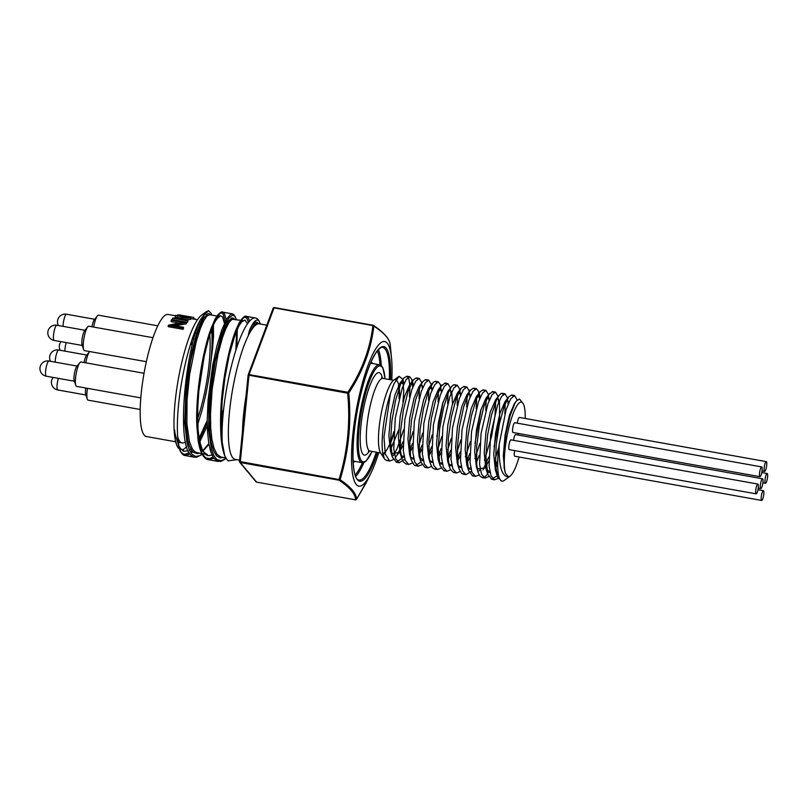 <?xml version="1.0" encoding="UTF-8"?>
<svg xmlns="http://www.w3.org/2000/svg" width="808" height="808" viewBox="0 0 808 808"><rect width="100%" height="100%" fill="white"/><g stroke="black" fill="none" stroke-linecap="round" stroke-linejoin="round"><path stroke-width="1.21" d="M505.475 473.316A37.895 8.201 -79.9 0 1 509.111 426.705A37.895 8.201 -79.9 0 1 523.059 403.424L519.483 399.021L516.403 400.98L514.989 403.162L510.04 415.837L505.939 433.805L503.778 452.631L504.152 467.792L505.465 473.286L508.394 476.811C501.677 476.599 498.617 465.772 499.213 444.329L506.121 409.696L510.636 398.92L514.585 395.516L517.221 400.051M498.243 478.346L494.577 479.8L491.032 475.821L489.103 465.953L490.597 435.159L497.496 405.323L501.536 396.516L505.05 393.799L507.656 398.263M507.879 400.526L508.121 404.141M497.728 460.419L495.597 465.661M488.719 476.629L485.042 478.104L481.497 474.124L479.568 464.246L481.063 433.452L487.961 403.616L492.001 394.809L495.516 392.102L498.132 396.556M498.344 398.819L498.587 402.445M488.81 457.025L483.022 469.933M479.174 474.932L475.508 476.397L471.963 472.407L470.034 462.54L471.529 431.745L478.427 401.909L482.467 393.112L485.982 390.385L488.598 394.849M488.81 397.112L489.052 400.738M479.285 455.318L476.528 462.247M471.508 471.175L465.974 474.68L462.429 470.711L460.499 460.843L461.994 430.038L468.892 400.202L472.943 391.395L476.447 388.688L478.518 391.415L479.518 399.031M469.751 453.621L466.994 460.54M460.116 471.508L456.439 472.983L452.904 469.004L450.965 459.126L452.46 428.331L459.358 398.495L463.408 389.698L466.913 386.981L469.438 391.557M469.741 393.708L469.983 397.324M460.217 451.904L457.459 458.833M450.581 469.812L446.905 471.276L443.37 467.297L441.431 457.429L442.935 426.624L449.824 396.789L453.874 387.981L457.379 385.275L459.994 389.729M460.217 391.991L460.449 395.617M450.682 450.207L447.925 457.126M441.047 468.105L437.381 469.569L433.835 465.59L431.896 455.712L433.401 424.917L440.289 395.082L444.339 386.285L447.844 383.568L450.46 388.022M450.682 390.294L450.914 393.91M441.148 448.49L438.401 455.429M431.512 466.398L427.846 467.862L424.301 463.883L422.372 454.015L423.867 423.21L430.755 393.375L434.805 384.578L438.32 381.861L440.39 384.618L441.38 392.203M431.613 446.794L428.866 453.712M421.978 464.691L418.312 466.155L414.767 462.176L412.837 452.308L414.332 421.503L421.231 391.668L425.271 382.871L428.785 380.154L431.391 384.608M431.613 386.87L431.856 390.496M422.079 445.087L419.332 452.015M412.444 462.984L408.777 464.449L405.232 460.469L403.303 450.601L404.798 419.796L411.696 389.961L415.736 381.164L419.251 378.447L421.857 382.901M422.079 385.174L422.321 388.789M412.545 443.37L409.797 450.309M404.788 459.217L399.243 462.742L395.698 458.762L393.769 448.894L395.264 418.089L402.162 388.254L406.202 379.457L409.717 376.74L411.787 379.477L412.787 387.082M403.01 441.673L400.263 448.602M399.415 450.44L397.233 454.571M393.375 459.57L389.709 461.045L385.254 454.046L383.972 436.976L390.527 393.193L393.971 383.77L399.071 376.316L402.667 379.093L403.758 391.032L402.98 402.233M393.486 442.441L390.83 448.299M383.78 455.752L383.245 455.672M385.254 454.086L382.76 453.369M505 471.912L503.273 456.106L505.091 434.987L509.414 415.251L514.484 403.475L516.403 400.98M498.364 474.367L495.354 469.872L493.739 454.419L495.556 433.28L499.889 413.514L504.96 401.748L508.767 396.829L504.172 406.283L499.364 423.958L496.163 445.026L495.526 464.398L497.213 475.801L497.789 477.387L501.627 481.033M506.666 400.303L508.919 402.273M497.657 464.267L495.748 467.691M490.133 472.862L485.81 468.135L484.214 452.672L486.032 431.543L490.355 411.807L495.567 399.869M497.132 398.607L499.445 400.758L499.617 419.352L494.041 446.844M488.84 461.065L485.507 467.064M484.83 467.984L477.306 468.903M476.346 466.63L474.68 451.016L476.488 429.886L480.81 410.141L485.881 398.354L489.85 398.859M471.064 469.438L467.771 467.206M484.376 390.91L483.053 389.87L480.164 391.708L476.377 399.041L471.428 415.777L467.903 436.653L466.832 456.601L468.61 470.67L466.751 464.741L465.145 449.278L466.963 428.139L471.286 408.383L476.366 396.627L480.316 397.152M481.114 409.131L474.983 443.43M469.771 457.651L467.155 462.57M461.53 467.741L458.237 465.489M457.298 463.297L455.611 447.571L457.429 426.452L461.752 406.707L466.822 394.94L470.62 390.022L468.832 392.91L463.701 406.889L459.479 426.745L457.379 447.662L458.086 464.59L459.065 468.943L461.61 473.468L464.58 474.023M468.539 393.486L470.781 395.445M460.237 455.954L457.621 460.863M451.995 466.024L448.713 463.792M465.317 387.497L463.984 386.456L461.095 388.305L456.106 398.889L451.379 416.989L448.349 438.108L447.925 457.136L449.551 467.266L447.683 461.338L446.077 445.895L447.885 424.756L452.217 405L457.288 393.223L461.247 393.738M450.712 454.248L448.087 459.156M442.461 464.327L439.168 462.075M455.783 385.79L454.45 384.749L453.419 384.911L451.561 386.598L448.571 391.991L443.531 407.697L439.704 428.25L438.209 448.682L439.996 465.519L438.138 459.601L436.542 444.137L438.36 423.008L442.693 403.263L447.874 391.375M449.47 390.072L451.723 392.031M451.783 392.223L452.52 404.01M441.178 452.541L438.552 457.439M432.926 462.61L429.634 460.368M428.654 458.045L427.008 442.471L428.826 421.352L433.139 401.606L438.219 389.82L442.178 390.335M442.986 402.303L436.845 436.603M431.644 450.834L429.018 455.742M423.392 460.913L419.089 456.217L417.473 440.764L419.291 419.615L423.624 399.859L428.695 388.093L432.654 388.618M422.109 449.127L419.483 454.035M413.858 459.207L410.565 456.954M409.606 454.662L407.939 439.027L409.757 417.908L414.08 398.162L419.15 386.406L422.958 381.487L420.766 385.153L415.666 399.738L411.565 419.847L409.666 440.633L410.595 457.076L411.403 460.398L414.312 465.216L415.383 465.63L420.928 462.105M420.867 384.951L423.119 386.921M412.575 447.42L409.949 452.329M404.323 457.5L401.041 455.268M401.879 458.732L400.021 452.803L398.415 437.36L400.223 416.231L404.545 396.476L409.616 384.699L413.423 379.78L408.05 391.537L403.404 410.04L400.546 431.179L400.354 449.844L401.879 458.732L403.051 461.53L405.848 463.923L407.384 463.792M411.333 383.245L413.585 385.214L412.373 381.336M403.041 445.713L399.051 452.601L391.506 453.541M409.757 384.517L408.878 379.002L406.788 376.215L403.899 378.063L400.505 384.396L395.516 400.637L391.829 421.362L390.547 441.572L392.334 457.005L390.476 451.076L388.88 435.623L390.698 414.484L395.021 394.738L400.101 382.982L404.121 383.709L402.667 379.093M398.708 429.785L390.89 448.915M384.285 458.51L382.941 453.167M384.982 459.479L386.779 460.51L388.315 460.378M393.365 455.54L397.132 448.521L403.647 429.715M409.525 396.849L409.858 386.557M392.334 457.005L396.445 462.247L402.556 457.752L403.929 455.591M409.616 442.855L413.171 431.421M419.059 398.556L419.392 388.264M417.645 378.962L416.322 377.922L413.423 379.78M412.434 458.954L413.464 457.288M419.15 444.562L422.715 433.118M428.594 400.253L428.826 387.931M427.18 380.669L425.462 379.609L422.958 381.487M421.968 460.651L422.998 458.995M428.684 446.258L432.24 434.835M438.128 401.97L438.36 389.648M436.714 382.376L435.391 381.336L433.33 382.245L428.311 391.547L423.422 408.767L420.059 429.755L419.201 449.43L420.948 462.146L424.917 467.337L426.452 467.206M431.502 462.368L432.533 460.701M438.219 447.975L441.774 436.532M447.662 403.667L447.986 393.385M446.248 384.083L444.925 383.043L441.006 386.396L435.865 399.132L431.421 418.372L428.927 439.461L429.179 457.308L430.472 463.832L432.3 467.62L434.451 469.044L435.987 468.903M441.027 464.065L442.067 462.408M447.753 449.672L451.308 438.249M457.197 405.374L457.419 393.062M439.996 465.519L443.703 470.69L445.511 470.609M450.561 465.772L451.601 464.115M457.288 451.389L460.843 439.956M466.721 407.091L467.054 396.799M449.551 467.266L450.409 469.488L453.51 472.458L455.055 472.326M460.095 467.479L461.136 465.822M465.388 456.874L470.377 441.653M476.266 408.777L476.589 398.506M474.841 389.204L473.427 388.143L470.62 390.022M469.63 469.185L470.66 467.529M474.922 458.58L479.912 443.37M485.79 410.504L486.123 400.212M468.61 470.67L472.579 475.872L474.114 475.74M479.164 470.892L480.204 469.236M484.457 460.287L491.557 436.492L494.971 415.979L495.658 401.919M493.91 392.617L492.587 391.577L489.052 394.324L483.921 406.404L479.376 425.291L476.7 446.42L476.72 464.691L478.144 472.377L479.639 475.7L482.113 477.568L484.911 476.801L487.668 474.044L491.648 479.285L497.203 475.75M488.699 472.599L489.729 470.943M495.415 458.207L498.809 447.39M504.859 413.908L505.192 403.626M503.445 394.324L501.414 393.324L499.223 395.132L496.637 399.637L491.557 414.797L487.598 435.138L485.891 455.762L487.668 474.054L485.81 468.125M512.979 396.021L511.656 394.991L508.767 396.829M523.059 403.424A37.895 8.201 -79.9 0 1 525.22 418.483M519.12 457.025A37.895 8.201 -79.9 0 1 510.04 476.175A37.895 8.201 -79.9 0 1 508.394 476.811M757.904 484.073L510.999 439.875A4.959 1.071 100.1 0 0 508.828 446.228A4.959 1.071 100.1 0 0 509.242 449.642L756.157 493.839A4.959 1.071 -79.9 0 1 755.743 490.416A4.959 1.071 -79.9 0 1 757.904 484.073A4.959 1.071 -79.9 0 1 758.328 487.487A4.959 1.071 -79.9 0 1 756.157 493.839M514.676 450.611A4.959 1.071 100.1 0 0 514.746 456.237L761.661 500.435A4.959 1.071 -79.9 0 1 761.217 497.435A4.959 1.071 -79.9 0 1 762.298 492.244A4.959 1.071 -79.9 0 1 763.409 490.668A4.959 1.071 -79.9 0 1 763.863 493.668A4.959 1.071 -79.9 0 1 762.782 498.849A4.959 1.071 -79.9 0 1 761.661 500.435M518.18 435.058A4.959 1.071 -79.9 0 1 518.443 433.452M519.584 417.554A4.959 1.071 100.1 0 0 519.403 417.443A4.959 1.071 100.1 0 0 517.312 423.18M513.545 440.33A4.959 1.071 -79.9 0 1 515.635 434.593L762.55 478.791A4.959 1.071 -79.9 0 1 762.56 484.729A4.959 1.071 -79.9 0 1 760.803 488.557A4.959 1.071 -79.9 0 1 760.793 482.618A4.959 1.071 -79.9 0 1 762.55 478.791M761.681 466.913L514.767 422.715A4.959 1.071 100.1 0 0 513.656 424.301A4.959 1.071 100.1 0 0 512.565 429.482A4.959 1.071 100.1 0 0 513.019 432.482L759.934 476.68A4.959 1.071 -79.9 0 1 759.48 473.68A4.959 1.071 -79.9 0 1 760.57 468.499A4.959 1.071 -79.9 0 1 761.681 466.913A4.959 1.071 -79.9 0 1 762.136 469.913A4.959 1.071 -79.9 0 1 761.045 475.094A4.959 1.071 -79.9 0 1 759.934 476.68M765.025 479.861A4.959 1.071 -79.9 0 1 767.186 473.508A4.959 1.071 -79.9 0 1 767.6 476.922A4.959 1.071 -79.9 0 1 765.439 483.275A4.959 1.071 -79.9 0 1 765.025 479.861M764.398 471.286A4.959 1.071 -79.9 0 1 764.469 465.893A4.959 1.071 -79.9 0 1 766.317 461.631A4.959 1.071 -79.9 0 1 766.489 461.742A4.959 1.071 -79.9 0 1 766.418 467.145A4.959 1.071 -79.9 0 1 764.57 471.397A4.959 1.071 -79.9 0 1 764.398 471.286M175.659 441.774L146.339 436.522A62.004 13.423 -79.9 0 1 146.218 362.257A62.004 13.423 -79.9 0 1 168.185 314.464L175.376 315.756M355.51 499.829L355.439 499.819C355.651 494.294 350.197 487.759 339.077 480.204A0.99 0.899 -55.3 0 0 340.087 479.659L339.027 479.548C347.571 451.783 350.46 423.018 347.662 393.223L248.147 375.074A0.99 0.626 -159.5 0 1 248.167 374.892L273.175 308.191A0.99 0.626 -159.5 0 0 273.144 308.373L248.268 374.75M248.127 375.225L239.471 461.459L339.027 479.548L339.077 480.204L240.249 462.519L249.056 374.589A0.99 0.626 -159.5 0 0 248.167 374.892A0.99 0.99 0 0 0 248.117 375.144L239.471 461.459A0.99 0.99 0 0 0 239.693 462.196A0.99 0.949 -39.8 0 0 240.249 462.519L256.611 482.134L355.439 499.819A0.99 0.98 -1 0 0 356.51 499.344L365.893 483.315L371.024 472.902A73.407 15.887 -79.9 0 1 356.237 484.477A73.407 15.887 -79.9 0 1 362.701 382.033A73.407 15.887 -79.9 0 1 391.547 358.277A73.407 15.887 -79.9 0 1 391.779 379.982M390.284 345.763C390.345 342.976 389.052 339.936 386.386 336.643C383.517 333.32 379.346 329.795 373.851 326.068A0.99 0.657 -172.7 0 0 372.882 325.574L274.053 307.878A0.99 0.626 -159.5 0 0 273.175 308.191A0.99 0.99 0 0 1 274.276 307.565L373.064 325.26M391.547 358.277L390.224 344.834C389.729 339.027 384.154 332.563 373.498 325.412A0.99 0.99 0 0 0 373.104 325.25L274.053 307.878L249.056 374.589L347.874 392.274C361.883 371.054 370.216 348.824 372.882 325.574L373.134 325.281A0.99 0.899 -55.3 0 1 373.851 326.068C371.175 349.319 362.812 371.64 348.763 393.021A0.99 0.576 -147.2 0 0 347.874 392.274L347.662 393.223L348.763 393.021C351.531 422.877 348.642 451.753 340.087 479.659C345.571 483.436 349.743 486.982 352.591 490.315C355.257 493.607 356.56 496.617 356.51 499.344A0.99 0.576 -147.2 0 1 356.429 499.465M260.166 323.897L259.196 321.231L260.297 323.957M259.358 321.473L258.449 320.109A73.902 15.998 100.1 0 0 258.116 319.675A73.902 15.998 100.1 0 0 255.51 317.999A73.902 15.998 100.1 0 0 232.502 361.853A73.902 15.998 100.1 0 0 222.261 442.622L224.745 455.813L227.321 460.055A72.801 19.624 99.9 0 0 228.29 460.863L236.865 459.681M202.202 454.349L196.647 457.257L193.809 457.065L191.213 455.439C175.982 444.541 185.608 349.965 200.192 320.059L206.424 311.595L208.565 310.787L204.495 314.595L200.424 322.715L196.778 333.037L192.153 350.702L188.577 369.579L185.921 390.365L184.739 422.927L187.062 442.966L189.294 449.925L192.173 454.46L195.647 456.439L199.566 455.762L202.091 454.126M236.3 319.503L234.987 316.342L232.926 314.989L228.967 317.928L225.977 323.099L221.291 335.148L214.08 364.196L210.878 384.638L208.918 405.323L208.716 430.462L211.464 449.44L213.868 455.712L216.938 459.55L221.271 460.712L225.977 458.338M226.109 458.55L220.907 461.449L216.463 460.802L213.211 457.368L210.625 451.379L208.727 442.966L207.595 432.563L207.232 420.423L208.08 400.111L212.757 364.893L217.029 345.582L221.725 330.119L226.654 319.059L230.856 314.181L233.714 314.413L236.421 319.524M212.948 329.169L211.444 357.277L212.544 348.713L213.514 336.37L213.433 324.937M209.727 314.746L206.909 316.039L203.727 320.746L200.374 328.442L196.182 341.845L189.638 374.498L187.062 399.687L186.901 423.917L189.456 441.663L192.213 448.612L194.061 451.026L195.93 452.369L201.818 453.611M203.03 450.945L208.959 444.339M221.321 418.413L223.261 412.787M236.936 347.056L237.259 329.199M240.713 320.291L232.048 319.281L229.078 322.412L225.796 328.745L222.402 337.926L218.059 353.944L212.14 389.335L210.494 414.07L210.706 427.705L211.888 439.34L214.049 448.4L217.079 454.389L220.907 457.025L225.715 457.884M260.408 324.018A69.044 14.948 100.1 0 0 259.328 323.624L256.5 323.311L254.268 324.897L248.47 334.411L249.48 330.28L252.672 324.695L255.49 322.22L256.762 322.16L258.247 323.422M223.281 457.449L220.18 457.904L216.443 455.773L213.383 450.571L211.13 442.501L209.737 432.007L209.242 419.443L210.706 391.567L215.231 361.479L221.453 336.956L228.018 321.624L231.664 317.958L233.472 318.16L234.421 319.16M236.704 330.472L235.916 350.167M223.624 409.333L221.352 416.231M211.787 438.683L210.767 440.522M208.848 443.693L202.99 450.884M199.445 453.187L197.384 453.672L193.496 452.349L191.779 450.5L189.375 445.854L187.799 440.542L185.537 421.614L185.992 397.607L188.335 375.286L190.708 360.782L196.778 335.381L203.394 318.675L207.828 313.696L209.04 313.615L210.585 314.898M179.275 447.329L183.537 451.278L188.183 450.834M189.395 450.147L190.85 449.056M199.031 438.3L207.232 420.473M224.866 327.745L224.735 325.826M224.462 323.351L222.564 316.968L220.523 315.716L218.736 316.494L214.686 322.18L210.04 333.643M197.586 408.01L198.122 431.926L200.98 446.804L202.949 451.329L205.878 454.763L207.909 455.702L212.019 455.096M247.511 323.796L244.965 320.059L241.986 321.281L238.33 326.826L233.876 337.916M221.422 412.262L222.069 437.36M178.507 448.309A69.044 14.948 -79.9 0 1 177.982 447.602A69.044 14.948 -79.9 0 1 174.366 432.724L174.589 429.876L175.043 433.603L180.083 450.783L181.588 453.056A73.902 15.998 100.1 0 0 184.759 455.49A73.902 15.998 100.1 0 0 185.375 455.55L189.971 453.995M189.203 452.813L184.598 454.399C186.88 454.732 187.143 455.116 185.375 455.55M223.362 451.137L220.998 436.219L220.645 413.878L222.422 390.749L226.725 363.216L232.573 339.653L238.885 323.523L241.834 319.029L244.471 317.19L246.672 318.049L248.521 322.422M213.039 457.086L209.545 458.591L205.818 457.894L202.636 454.581L200.031 448.581L198.152 440.31L196.758 424.877L197.98 392.203L203.353 356.681L207.333 340.219L211.211 328.038L215.595 318.271L219.827 313.231L221.776 312.999L223.17 314.211L225.291 321.614M207.242 422.685L199.344 439.996M191.849 450.591L190.334 451.975M249.581 321.15L248.319 317.928L246.4 316.372L244.561 316.807L241.441 320.19L235.704 332.502L229.25 355.086L224.988 377.397L222.149 401L221.17 423.513L222.261 442.622M226.321 319.655L224.341 313.433L222.574 312.11L220.938 312.423L216.786 317.251L212.767 325.856L208.646 338.279L204.192 356.409L198.829 391.213L197.425 412.524L197.425 424.877L198.233 436.754L199.818 446.218L202.121 453.339L205.151 457.934L208.787 459.782L213.807 458.257M191.092 453.157L192.738 451.652M199.748 441.915L207.303 425.927M180.931 451.924A72.154 19.331 99.2 0 0 184.598 454.399M259.328 323.624A69.044 14.948 100.1 0 0 250.389 331.31M211.444 357.277L209.363 375.084L206.101 393.395L201.899 410.858L197.647 424.574M249.48 330.28C253.348 321.523 256.5 318.413 258.934 320.917A72.882 11.857 -79.7 0 1 259.196 321.231M208.565 310.787L211.08 313.231L211.726 315.1M378.78 452.631A73.407 15.887 -79.9 0 1 371.024 472.902M192.526 343.976L191.143 342.36M190.738 343.642L192.142 345.511M192.274 338.926L193.758 339.198M195.617 332.714L194.577 332.532M194.263 333.351L195.364 333.553M194.021 338.219L192.597 337.966M196.597 329.624L195.778 329.472M197.021 328.341L196.304 328.22M195.486 330.199L196.354 330.361M197.394 327.27L196.879 326.886M195.889 319.423L193.698 318.453M179.538 314.979L193.688 317.413L183.972 316.251L179.366 314.878M187.193 316.615L179.558 314.888M193.587 319.039L193.688 317.413L193.405 318.978L190.526 318.695M177.528 316.17L178.023 314.615M183.972 316.251L183.901 316.766M193.415 318.978L197.506 319.716M175.76 315.312A63.59 13.766 100.1 0 0 175.407 315.534L187.092 317.625L172.75 318.089A63.59 13.766 100.1 0 0 172.67 318.19L187.537 320.857A63.59 13.766 100.1 0 1 187.911 320.402L176.205 318.312L190.557 318.019A63.59 13.766 100.1 0 1 190.627 317.968L175.76 315.312M178.689 317.696L175.205 317.069L175.407 315.534M190.557 318.019L190.345 319.564A62.004 13.423 100.1 0 1 190.415 319.514L190.627 317.968M190.345 319.564L182.78 319.483M187.537 320.857L187.406 322.331A62.004 13.423 100.1 0 1 187.769 321.887L187.911 320.402M187.406 322.331L172.528 319.665L172.67 318.19M171.589 319.645A63.59 13.766 100.1 0 0 171.205 320.21L182.881 322.291L168.347 325.2A63.59 13.766 100.1 0 0 168.256 325.382L183.123 328.038A63.59 13.766 100.1 0 1 183.517 327.27L171.811 325.18L186.375 322.422A63.59 13.766 100.1 0 1 186.456 322.301L171.589 319.645M178.679 322.988L171.104 321.635L171.205 320.21M186.375 322.422L186.274 323.856A62.004 13.423 100.1 0 1 186.345 323.745L186.456 322.301M186.274 323.856L175.094 325.765M183.123 328.038L183.103 329.341A62.004 13.423 100.1 0 1 183.487 328.583L183.517 327.27M183.103 329.341L168.226 326.674L168.256 325.382M206.454 314.554A68.943 14.918 100.1 0 0 204.899 313.989M206.424 311.595L201.596 315.13A68.943 14.918 100.1 0 0 178.316 379.265A68.943 14.918 100.1 0 0 177.912 447.491A68.943 14.918 100.1 0 0 177.942 447.541M182.032 449.763A68.943 14.918 100.1 0 0 186.628 446.561M187.658 445.269A68.943 14.918 100.1 0 0 188.678 443.814M197.637 424.24A68.943 14.918 100.1 0 0 211.565 329.452M197.687 325.079A62.004 13.423 -79.9 0 1 198.627 323.877M200.798 321.806A62.004 13.423 -79.9 0 1 202.141 321.069M209.706 334.785A62.004 13.423 -79.9 0 1 197.495 419.049M185.456 441.804A62.004 13.423 -79.9 0 1 182.083 442.925A62.004 13.423 -79.9 0 1 177.689 436.805M395.87 380.305L395.718 380.285A37.299 8.07 -79.9 0 1 395.87 380.305A37.299 8.07 -79.9 0 1 399.596 396.597M393.678 433.997A37.299 8.07 -79.9 0 1 390.577 443.249M384.992 452.874A37.299 8.07 -79.9 0 1 383.588 453.692M398.405 385.79A36.905 7.989 -79.9 0 1 399.041 398.718M393.819 431.714A36.905 7.989 -79.9 0 1 390.547 441.946M389.294 445.006A36.905 7.989 -79.9 0 1 383.053 453.278M200.192 320.059A73.902 15.998 100.1 0 0 180.012 392.587A73.902 15.998 100.1 0 0 181.588 453.056M266.812 325.159L259.479 323.846A68.842 14.898 100.1 0 0 232.684 388.991A68.842 14.898 100.1 0 0 235.219 459.388L239.602 460.166M396.93 380.517A37.895 8.201 100.1 0 0 396.011 379.78M398.617 376.609L393.637 380.265A37.895 8.201 100.1 0 0 380.841 415.514A37.895 8.201 100.1 0 0 380.619 453.005L384.598 459.025A43.248 9.363 -79.9 0 1 390.527 393.193M383.891 453.854A37.895 8.201 100.1 0 0 385.527 452.359M499.213 444.329A43.248 9.363 100.1 0 0 501.99 481.134A43.248 9.363 100.1 0 0 504.222 480.437L510.04 476.175M85.779 388.032A7.706 1.666 100.1 0 0 85.698 394.405L87.264 399.122A12.403 2.687 -79.9 0 1 87.486 388.345M140.148 409.474L88.092 400.152A12.403 2.687 -79.9 0 1 87.264 399.122M84.093 362.539A7.706 1.666 -79.9 0 1 86.416 355.54L89.526 351.662A12.403 2.687 100.1 0 0 85.8 362.843M79.851 362.671L76.74 366.549A7.706 1.666 100.1 0 0 74.447 373.407A7.706 1.666 100.1 0 0 74.215 380.649L75.79 385.355A12.403 2.687 -79.9 0 1 76.154 373.72A12.403 2.687 -79.9 0 1 79.851 362.671A12.403 2.687 -79.9 0 1 80.982 361.984L144.026 373.266M140.774 397.879L76.608 386.396A12.403 2.687 -79.9 0 1 75.79 385.355M87.718 326.897L84.608 330.775A7.706 1.666 100.1 0 0 81.85 343.531A7.706 1.666 100.1 0 0 82.083 344.875L83.658 349.581A12.403 2.687 -79.9 0 1 83.285 347.42A12.403 2.687 -79.9 0 1 87.718 326.897A12.403 2.687 -79.9 0 1 88.85 326.21L152.995 337.694M146.339 361.691L84.476 350.621A12.403 2.687 -79.9 0 1 83.658 349.581M93.667 327.068A12.403 2.687 -79.9 0 1 94.122 324.755A12.403 2.687 -79.9 0 1 97.394 315.888L94.283 319.766A7.706 1.666 100.1 0 0 92.253 325.281A7.706 1.666 100.1 0 0 91.96 326.765M97.394 315.888A12.403 2.687 -79.9 0 1 98.515 315.201L157.802 325.816M239.481 461.53A0.99 0.949 -39.8 0 0 239.693 462.196L256.065 481.81A0.99 0.949 -39.8 0 0 256.611 482.134L355.469 499.839A0.99 0.99 0 0 0 356.479 499.405L368.004 479.134M256.692 482.144L256.651 482.154A0.99 0.99 0 0 1 256.065 481.81M274.235 307.575A0.99 0.949 -39.8 0 0 273.306 308.01M385.032 378.77A48.702 10.544 100.1 0 0 376.387 368.064A48.702 10.544 100.1 0 0 363.085 403.485A48.702 10.544 100.1 0 0 359.156 454.581A48.702 10.544 100.1 0 0 372.034 451.419M369.438 451.016A41.865 9.06 -79.9 0 1 360.54 446.218A41.865 9.06 -79.9 0 1 364.307 404.949A41.865 9.06 -79.9 0 1 382.457 378.255M355.166 474.942A66.367 14.362 100.1 0 0 362.469 462.681M379.972 364.893A66.367 14.362 100.1 0 0 377.376 350.864M370.973 362.257A50.692 10.969 -79.9 0 1 372.73 363.57M355.217 461.408A50.692 10.969 -79.9 0 1 353.106 462.035M377.518 452.409A68.347 14.796 -79.9 0 1 355.217 475.538A68.347 14.796 -79.9 0 1 359.58 399.293A68.347 14.796 -79.9 0 1 380.75 347.379A68.347 14.796 -79.9 0 1 390.517 379.75M378.376 349.712A67.357 14.574 -79.9 0 1 381.265 365.63M363.943 462.449A67.357 14.574 -79.9 0 1 355.712 476.377M389.315 379.538A67.357 14.574 100.1 0 0 382.669 347.41C381.891 346.743 380.093 347.935 377.265 351.005C370.852 359.691 364.964 375.801 359.6 399.334C350.49 438.087 351.369 480.558 358.934 480.023A67.357 14.574 100.1 0 0 376.306 452.187M353.046 460.782A49.702 10.757 100.1 0 0 354.045 461.206L362.045 462.641A49.702 10.757 -79.9 0 1 361.954 403.101A49.702 10.757 -79.9 0 1 379.558 364.792L381.618 365.953L382.881 367.862L385.083 378.78M379.558 364.792L371.549 363.358A49.702 10.757 100.1 0 0 370.468 363.408M393.587 380.305L383.022 378.417A36.905 7.989 100.1 0 0 369.953 406.858A36.905 7.989 100.1 0 0 368.721 450.228A36.905 7.989 100.1 0 0 370.024 451.066L368.367 451.278M242.471 431.512A68.842 14.898 -79.9 0 1 246.026 395.95M257.298 350.541A68.842 14.898 -79.9 0 1 258.934 346.167M58.368 378.366A7.706 1.666 100.1 0 0 57.772 389.961L85.89 394.991M86.799 355.055L58.681 350.016A7.706 1.666 100.1 0 0 56.429 354.066A7.706 1.666 100.1 0 0 55.186 362.136M77.134 366.064L49.005 361.024A7.706 1.666 100.1 0 0 46.005 368.317A7.706 1.666 100.1 0 0 46.288 376.205L74.417 381.235M56.873 325.25A7.706 1.666 100.1 0 0 53.873 332.543A7.706 1.666 100.1 0 0 54.156 340.431A7.706 7.706 0 0 1 47.925 331.482A7.706 7.706 0 0 1 56.873 325.25L85.002 330.29M94.667 319.281L66.549 314.241A7.706 1.666 100.1 0 0 64.297 318.291A7.706 1.666 100.1 0 0 63.054 326.361M66.236 342.592A7.706 1.666 100.1 0 0 64.862 351.126M478.518 391.415L480.376 397.344M468.994 389.729L469.529 391.436M440.39 384.618L440.926 386.315M411.787 379.477L412.322 381.194M395.253 457.52L399.051 452.601M504.879 471.539L505.091 472.205M495.354 469.872L497.213 475.801M495.425 400.051L499.223 395.132M476.286 466.448L478.144 472.377M485.881 398.354L489.678 393.435M476.366 396.627L480.164 391.708M457.207 463.014L459.065 468.943M457.288 393.223L461.095 388.305M447.763 391.516L451.561 386.598M428.614 457.904L430.472 463.832M438.219 389.82L442.016 384.911M419.089 456.217L420.948 462.146M428.695 388.093L432.502 383.174M409.545 454.48L411.403 460.398M400.101 382.982L403.899 378.063M212.827 326.301L212.888 332.684M202.869 450.672L208.828 443.552M221.352 416.12L223.634 409.171M235.875 350.288L236.663 330.573M222.069 436.714L221.321 423.059L221.614 408.535M233.209 340.057L238.623 326.402L241.602 321.938L243.632 320.816M207.383 454.611L204.151 452.531L202.273 449.561L199.485 440.683L197.839 427.836L197.788 404.202M209.383 335.795L214.221 323.261L217.039 318.534L219.796 316.544M183.507 450.329L181.063 449.036L179.073 446.471M224.745 455.813C223.149 451.712 221.988 446.359 221.271 439.754C219.362 416.665 221.22 390.9 226.856 362.449C229.462 349.783 232.33 339.35 235.451 331.129L239.188 322.816C242.602 317.524 245.006 315.373 246.4 316.372L255.51 317.999M218.332 461.499L208.444 459.732C206.697 459.691 204.798 458.197 202.737 455.257C202.303 454.561 200.061 451.621 198.071 440.289L196.637 420.847C196.556 402.455 198.344 383.315 202 363.438C204.303 351.217 206.898 340.724 209.807 331.957L214.847 319.503L217.241 315.514C220.321 312.343 222.099 311.211 222.564 312.1L232.462 313.878M209.676 314.736L216.877 316.029M217.473 316.13L218.887 316.382M202.293 453.692L205.202 454.217M241.309 320.392L242.713 320.645M178.285 442.239L182.083 442.925M380.578 452.955L370.024 451.066M184.759 455.49L194.455 457.227M372.084 451.43L366.206 460.934L364.398 462.247L362.045 462.641M381.558 377.639L383.022 378.417M760.803 488.557L758.258 488.103M762.025 470.943L764.57 471.397M519.403 417.443L766.317 461.631M762.893 482.82L765.439 483.275M761.752 472.539L767.186 473.508M757.985 489.699L763.409 490.668M514.585 395.506L511.656 394.991M504.96 393.789L502.121 393.284M495.516 392.102L492.587 391.577M485.891 390.375L483.053 389.87M476.447 388.688L473.518 388.163M466.913 386.981L463.984 386.456M457.318 385.264L454.45 384.749M447.854 383.568L444.925 383.043M438.219 381.841L435.391 381.336M428.785 380.154L425.856 379.629M419.19 378.437L416.322 377.922M409.717 376.74L406.788 376.215M501.99 481.134L501.182 480.992M494.577 479.811L491.648 479.285M485.042 478.104L482.113 477.579M475.508 476.397L472.579 475.872M465.974 474.69L463.045 474.165M456.298 472.953L453.51 472.458M446.905 471.276L443.976 470.751M437.29 469.549L434.451 469.044M427.846 467.862L424.917 467.337M418.312 466.155L415.383 465.63M408.646 464.428L405.848 463.923M399.243 462.742L396.314 462.216M389.577 461.014L386.779 460.51M53.207 377.437A7.706 7.706 0 0 0 57.772 389.961M58.681 350.016A7.706 7.706 0 0 0 50.561 361.307M49.005 361.024A7.706 7.706 0 0 0 40.067 367.256A7.706 7.706 0 0 0 46.288 376.205M82.285 345.46L54.156 340.431M66.549 314.241A7.706 7.706 0 0 0 58.428 325.533M61.065 341.663A7.706 7.706 0 0 0 60.226 350.298"/></g></svg>
